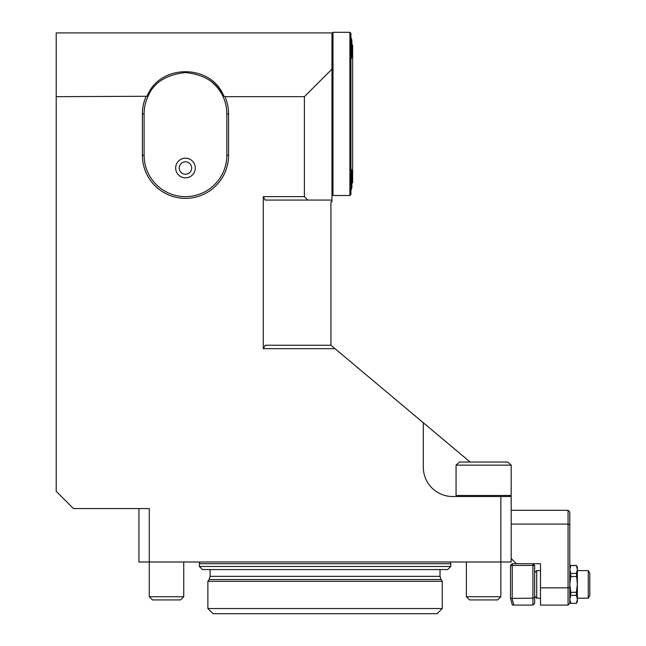 <?xml version="1.0" encoding="UTF-8"?>
<svg xmlns="http://www.w3.org/2000/svg" width="646" height="646" viewBox="0 0 646 646"><rect width="100%" height="100%" fill="white"/><g stroke="black" fill="none" stroke-linecap="round" stroke-linejoin="round"><path stroke-width="0.97" d="M588.264 570.612L588.264 598.188L589.79 595.547L589.79 573.26L588.264 570.612L577.379 570.612M351.884 182.842L352.643 182.842L352.643 44.97L351.884 44.97M350.923 190.271A27.576 27.576 0 0 0 351.884 187.671L350.923 190.271A27.576 27.576 0 0 0 351.884 187.671L351.884 171.125A27.576 27.576 0 0 0 350.923 168.517M351.884 56.687L350.923 59.287A27.576 27.576 0 0 0 351.884 56.687L351.884 40.141A27.576 27.576 0 0 0 350.923 37.541M350.923 33.334L350.923 194.478L349.89 195.512L349.89 32.3L350.923 33.334M576.385 565.444L577.379 569.473L576.385 573.422L570.789 573.422L569.796 569.473L570.789 565.444L569.796 567.164L570.789 565.444L576.385 565.444L577.379 567.164L577.379 601.636L576.385 603.356L570.789 603.275L576.385 603.356M185.467 161.815A6.202 6.202 0 0 1 190.845 171.125A6.202 6.202 0 0 1 180.097 171.125A6.202 6.202 0 0 1 185.467 161.815M576.385 573.422L577.379 584.404L576.385 592.301L576.385 595.378L577.379 599.327L576.385 603.275M349.89 32.3L332.997 32.3L332.997 195.512L349.89 195.512M185.467 158.197A9.827 9.827 0 0 1 195.294 168.017A9.827 9.827 0 0 1 185.467 177.844A9.827 9.827 0 0 1 175.647 168.017A9.827 9.827 0 0 1 185.467 158.197M507.772 462.035L511.196 465.136L507.772 462.035L459.476 462.035L456.052 465.136L456.052 495.474L511.196 495.474L511.196 465.136L456.052 465.136M510.51 598.188L512.02 598.398L513.812 605.084L512.359 605.084L510.51 598.188M513.812 605.084L532.918 605.084L532.918 598.188L534.638 597.477L534.638 603.356L532.918 605.084M512.02 598.398L532.918 598.188L532.918 565.444L534.638 565.444L534.638 597.477M510.51 597.994L510.51 565.444L512.23 565.444L512.23 598.188M570.789 565.525L576.385 565.525M570.789 573.422L570.789 576.507L576.385 576.507M576.385 592.301L570.789 592.301L569.796 584.404L570.789 576.507M570.789 592.301L570.789 595.378L576.385 595.378M570.789 603.275L569.796 599.327L570.789 595.378M332.997 32.3L331.963 33.334L331.963 194.478L332.997 195.512M534.638 565.444L532.918 563.724L532.918 565.444L512.23 565.444L512.23 563.724L510.51 565.444M540.5 598.188L536.705 598.188L536.705 570.612L534.638 572.679M569.796 603.356L568.068 605.084L568.068 587.852L569.796 587.618L569.796 603.356M510.639 496.031L511.196 496.508L511.196 561.996L149.274 561.996L149.274 508.572L73.45 508.572L56.21 491.34L56.21 96.674L148.063 96.262A41.36 41.36 0 0 0 144.106 113.906L144.106 155.266A41.36 41.36 0 0 0 185.467 196.626A41.36 41.36 0 0 0 226.835 155.266L226.835 113.906A41.36 41.36 0 0 0 209.344 80.128M512.23 563.724L516.372 563.724L511.196 558.548M511.196 524.084L568.068 524.084L568.068 510.292L569.796 512.02L569.796 524.794L568.068 524.084L568.068 587.852L540.5 587.852L540.5 605.084L568.068 605.084M569.796 524.794L569.796 587.618M331.963 69.098L331.963 200.074L265.256 200.074L263.269 196.626L304.387 196.626L304.387 96.674L331.963 69.098L331.963 32.906L56.21 32.906L56.21 96.674M147.215 95.874C160.006 63.688 210.935 63.688 223.726 95.874L222.878 96.262C217.161 82.607 204.701 74.702 185.499 72.546C166.264 74.686 153.78 82.591 148.063 96.262M457.085 496.508L456.052 495.474M540.5 587.852L540.5 563.724L516.372 563.724M497.686 599.916L500.86 596.742L466.388 596.742L469.561 599.916L497.686 599.916L500.86 596.742L500.86 496.508L452.604 496.508A29.296 29.296 0 0 1 423.308 467.211L423.308 422.75L470.118 462.035M263.269 196.626L263.269 348.687L265.256 345.239L330.93 345.239L330.93 201.802L331.963 201.802L331.963 200.074M183.747 596.742L180.573 599.916L152.448 599.916L149.274 596.742L183.747 596.742L183.747 561.996M223.726 95.874L224.961 96.674A43.088 43.088 0 0 1 228.555 113.906L228.555 155.266A43.088 43.088 0 0 1 185.467 198.354A43.088 43.088 0 0 1 142.386 155.266L142.386 113.906A43.088 43.088 0 0 1 145.98 96.674M307.835 200.074L304.387 196.626M330.93 345.239L335.032 348.687L263.269 348.687M224.961 96.674L304.387 96.674M500.86 496.508L511.196 496.508M511.196 510.292L568.068 510.292M423.308 422.75L335.032 348.687M149.274 596.742L149.274 561.996L138.938 561.996L138.938 508.572M199.364 563.724L199.364 566.477L450.779 566.477L450.779 563.724L199.364 563.724L199.88 561.996M440.023 569.578L440.023 576.361L210.111 576.361L210.111 569.578L447.67 569.578L202.464 569.578L199.364 566.477M207.875 581.303L442.26 581.303L441.016 579.527L209.118 579.527L207.875 581.303L207.875 608.532L442.26 608.532L442.26 581.303M207.875 608.532L213.043 613.7L437.092 613.7L442.26 608.532M142.386 155.266L144.106 155.266M226.835 155.266L228.555 155.266M226.835 113.906L228.555 113.906M142.386 113.906L144.106 113.906M588.264 598.188L577.379 598.188M534.638 596.121L536.705 598.188M569.796 601.636L570.789 603.356M540.5 570.612L536.705 570.612M510.162 496.508L511.196 495.474M466.388 561.996L466.388 596.742M450.779 563.724L450.254 561.996M450.779 566.477L447.67 569.578M210.111 576.361L209.118 579.527M440.023 576.361L441.016 579.527"/></g></svg>
